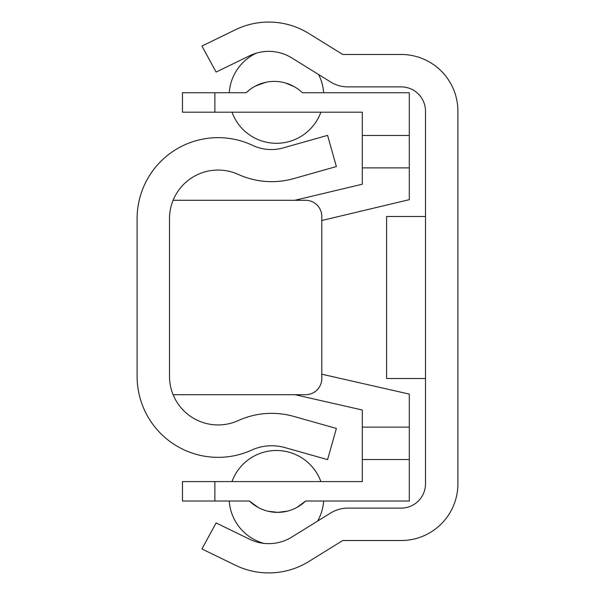 <?xml version="1.0" encoding="UTF-8"?>
<svg xmlns="http://www.w3.org/2000/svg" width="595" height="595" viewBox="0 0 595 595"><rect width="100%" height="100%" fill="white"/><g stroke="black" fill="none" stroke-linecap="round" stroke-linejoin="round"><path stroke-width="0.89" d="M137.103 218.655L137.103 376.345A81.009 81.009 0 0 0 251.611 450.103A48.604 48.604 0 0 1 284.916 447.581L327.577 459.63L336.383 428.445L293.722 416.396A81.009 81.009 0 0 0 238.208 420.598A48.604 48.604 0 0 1 169.508 376.345L169.508 218.655A48.604 48.604 0 0 1 238.208 174.402A81.009 81.009 0 0 0 293.722 178.604L336.383 166.555L327.577 135.37L283.183 147.91A43.747 43.747 0 0 1 252.652 145.381A81.009 81.009 0 0 0 137.103 218.655L137.103 376.375M409.293 459.511L362.303 459.511L362.303 481.586L214.869 481.586L214.869 501.027L249.409 501.027A40.505 40.505 0 0 0 305.629 501.027L409.293 501.027L409.293 394.098L321.806 374.21L321.806 220.507L409.293 199.675L409.293 92.746L302.386 92.746A40.505 40.505 0 0 0 246.166 92.746L214.869 92.746L214.869 112.187L182.472 112.187L182.472 92.746L214.869 92.746M173.108 200.292L305.599 200.292A16.199 16.199 0 0 1 321.806 216.491L321.806 378.509A16.199 16.199 0 0 1 305.599 394.708L173.108 394.708L295.023 394.708L362.303 410L362.303 459.511M137.103 297.5L137.103 376.345M457.897 111.183A56.703 56.703 0 0 0 401.186 54.48L342.727 54.48L308.857 33.491A76.145 76.145 0 0 0 235.434 29.75L201.928 46.053L216.104 72.069L249.61 55.766A43.747 43.747 0 0 1 291.788 57.916L330.701 82.021A32.405 32.405 0 0 0 347.763 86.885L401.186 86.885A24.306 24.306 0 0 1 425.492 111.183L425.492 483.817A24.306 24.306 0 0 1 401.186 508.115L347.763 508.115A32.405 32.405 0 0 0 330.701 512.979L291.788 537.084A43.747 43.747 0 0 1 249.61 539.234L216.104 522.931L201.928 548.947L235.434 565.25A76.145 76.145 0 0 0 308.857 561.509L342.727 540.52L401.186 540.52A56.703 56.703 0 0 0 457.897 483.817L457.897 111.183M425.492 378.509L386.609 378.509L386.609 216.491L425.492 216.491M294.324 86.714L285.541 83.002M265.876 82.288L255.538 86M250.019 89.473L246.166 92.746M294.793 200.292L362.303 184.219L362.303 135.489L409.293 135.489M362.303 167.887L409.293 167.887M409.293 427.113L362.303 427.113M214.869 112.187L362.303 112.187L362.303 135.489M214.869 501.027L182.472 501.027L182.472 481.586L214.869 481.586M249.409 501.027L258.185 507.453M267.847 511.194L277.664 512.362M277.828 512.362L287.459 511.127M297.017 507.364L305.629 501.027M231.991 481.586A47.31 47.31 0 0 1 320.884 481.586M323.635 501.027A47.31 47.31 0 0 1 317.611 521.086M229.239 501.027A47.31 47.31 0 0 0 263.741 543.354M318.6 74.524A47.31 47.31 0 0 1 323.635 92.746M320.884 112.187A47.31 47.31 0 0 1 231.991 112.187M256.386 53.141A47.31 47.31 0 0 0 229.239 92.746"/></g></svg>
